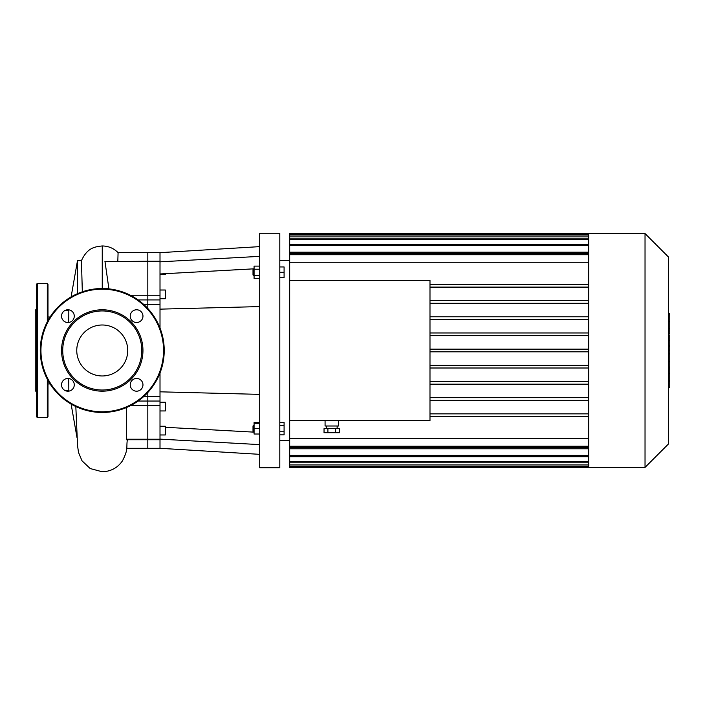 <?xml version="1.0" encoding="UTF-8"?>
<svg xmlns="http://www.w3.org/2000/svg" width="705" height="705" viewBox="0 0 705 705"><rect width="100%" height="100%" fill="white"/><g stroke="black" fill="none" stroke-linecap="round" stroke-linejoin="round"><path stroke-width="1.06" d="M126.68 448.301L160.009 448.301L160.009 372.963M160.009 439.136L259.704 444.608M165.367 427.292L254.073 432.147M160.009 328.001L160.009 309.142L259.704 306.596M160.009 391.821L259.704 394.368M160.009 309.142L160.009 252.663L259.704 246.627M160.009 261.828L259.704 256.364M160.009 273.972L254.073 268.817M259.704 422.462L254.073 422.462L254.073 434.016L259.704 434.016M253.007 425.97L253.007 431.337L253.677 432.006L253.677 425.3L253.007 425.97M259.704 423.291L254.073 423.291M259.704 428.658L254.073 428.658M279.806 422.462L284.089 422.462L284.089 425.556L279.806 425.556M279.806 431.751L284.089 431.751L284.089 425.556M279.806 434.844L284.089 434.844L284.089 431.751M253.007 272.306L253.007 274.994L253.677 275.664L253.677 268.957L253.007 269.627L253.007 272.306M259.704 266.12L254.073 266.12L254.073 278.501L259.704 278.501M259.704 269.213L254.073 269.213M259.704 275.408L254.073 275.408M279.806 266.948L284.089 266.948L284.089 277.673L279.806 277.673M279.806 272.306L284.089 272.306M259.704 350.482L259.704 467.732L279.806 467.732L279.806 233.232L259.704 233.232L259.704 350.482M160.009 274.703L165.367 274.703L165.367 273.681M160.009 410.945L165.367 410.945L165.367 402.238L160.009 402.238M160.009 434.967L165.367 434.967L165.367 426.261L160.009 426.261M160.009 298.726L165.367 298.726L165.367 290.019L160.009 290.019M126.442 407.543L126.398 439.726L147.812 439.726L147.812 448.301L147.812 439.224L147.812 439.726L160.009 439.726M130.372 405.71L147.812 405.71L147.812 439.224L147.812 401.039L147.812 405.71L160.009 405.71M160.009 396.562L147.812 396.562L147.812 401.039L147.812 392.5L147.812 396.562L143.697 396.562M143.697 304.401L147.812 304.401L147.812 308.464L147.812 299.925L147.812 304.401L160.009 304.401M160.009 295.254L147.812 295.254L147.812 299.925L147.812 261.74L147.812 295.254L130.372 295.254M108.914 288.865L104.992 261.573L147.812 261.238L147.812 261.74L147.812 252.663L160.009 252.663M76.757 350.482A25.495 25.495 0 0 0 114.994 372.557A25.495 25.495 0 0 0 114.994 328.407A25.495 25.495 0 0 0 76.757 350.482M142.965 384.833A6.363 6.363 0 0 0 136.603 378.462A6.363 6.363 0 0 0 130.231 384.833A6.363 6.363 0 0 0 136.603 391.196A6.363 6.363 0 0 0 142.965 384.833M142.965 316.131A6.363 6.363 0 0 0 136.603 309.768A6.363 6.363 0 0 0 130.231 316.131A6.363 6.363 0 0 0 136.603 322.502A6.363 6.363 0 0 0 142.965 316.131M74.272 316.131A6.363 6.363 0 0 0 67.9 309.768A6.363 6.363 0 0 0 61.538 316.131A6.363 6.363 0 0 0 67.9 322.502A6.363 6.363 0 0 0 74.272 316.131M74.272 384.833A6.363 6.363 0 0 0 67.9 378.462A6.363 6.363 0 0 0 61.538 384.833A6.363 6.363 0 0 0 67.9 391.196A6.363 6.363 0 0 0 74.272 384.833M40.273 350.482A61.978 61.978 0 0 1 133.236 296.814A61.978 61.978 0 0 1 133.236 404.159A61.978 61.978 0 0 1 40.273 350.482A61.978 61.978 0 0 1 133.236 296.814A61.978 61.978 0 0 1 133.236 404.159A61.978 61.978 0 0 1 40.273 350.482M61.564 350.482A40.687 40.687 0 0 0 122.6 385.723A40.687 40.687 0 0 0 122.6 315.241A40.687 40.687 0 0 0 61.564 350.482M62.719 350.482A39.533 39.533 0 0 1 122.018 316.245A39.533 39.533 0 0 1 122.018 384.719A39.533 39.533 0 0 1 62.719 350.482M36.59 366.494L36.59 308.94L35.25 310.279L35.25 390.685L36.59 392.024L36.59 366.494M47.984 393.637L47.984 399.999M36.59 399.999L36.59 393.637M36.59 416.814L36.59 284.15L37.259 283.481L37.259 417.483L36.59 416.814M47.984 380.409L47.984 416.814L47.314 417.483L37.259 417.483M47.984 320.555L47.984 284.15L47.314 283.481L37.259 283.481M668.41 346.675L669.75 346.675L669.75 387.468L668.41 387.468M669.75 381.652L668.41 381.652M669.75 380.726L668.41 380.726M669.75 373.412L668.41 373.412M669.75 368.997L668.41 368.997M669.75 367.076L668.41 367.076M669.75 361.427L668.41 361.427M669.75 313.998L669.75 332.284M669.75 314.853L668.41 314.853M668.41 334.99L669.75 334.99L669.75 345.52L668.41 345.52M669.75 340.63L668.41 340.63M669.75 353.522L668.41 353.522M289.685 260.365L279.806 260.365M327.904 428.675L327.904 432.694L324.036 432.694L324.036 428.675L339.51 428.675L339.51 432.694L335.642 432.694L335.642 428.675M327.904 432.694L335.642 432.694M325.075 420.629L325.075 425.996L338.479 425.996L338.479 420.629M645.031 233.567L645.031 467.397L668.41 444.018L668.41 256.946L645.031 233.567L289.685 233.567L289.685 280.334L429.988 280.334L429.988 420.629L289.685 420.629L289.685 456.708L588.675 456.708M588.675 464.921L289.685 464.921L289.685 467.397L588.675 467.397L588.675 234.721L289.685 234.703M289.685 464.921L289.685 456.708M289.685 420.629L289.685 280.334M588.675 381.502L429.988 381.502M588.675 384.181L429.988 384.181M588.675 397.682L429.988 397.682M588.675 400.361L429.988 400.361M588.675 413.861L429.988 413.861M588.675 416.549L429.988 416.549M588.675 438.704L289.685 438.704M289.685 262.26L588.675 262.26M588.675 284.423L429.988 284.423M588.675 287.102L429.988 287.102M588.675 233.567L588.675 234.721M645.031 467.397L588.675 467.397M588.675 448.768L289.685 448.768M289.685 252.196L588.675 252.196M588.675 300.603L429.988 300.603M588.675 303.282L429.988 303.282M588.675 316.783L429.988 316.783M588.675 319.462L429.988 319.462M588.675 332.963L429.988 332.963M588.675 335.642L429.988 335.642M588.675 349.142L429.988 349.142M588.675 351.821L429.988 351.821M588.675 365.322L429.988 365.322M588.675 368.001L429.988 368.001M68.746 322.441L68.834 309.839M68.834 391.125L68.746 378.523M77.488 293.668L77.488 260.665L71.108 296.902M160.009 261.238L147.812 261.238L147.812 252.663L118.087 252.663L117.814 261.238M82.326 291.8L81.445 260.665L77.488 260.665M50.09 317.012L47.984 317.012M160.009 439.224L126.248 439.224M138.101 401.039L160.009 401.039M138.101 299.925L160.009 299.925M104.878 261.74L160.009 261.74M40.943 350.482A61.309 61.309 0 0 0 132.901 403.577A61.309 61.309 0 0 0 132.901 297.387A61.309 61.309 0 0 0 40.943 350.482M47.314 417.483L47.314 379.158M47.314 321.806L47.314 283.481M669.75 353.945L668.41 353.945M669.75 328.874L668.41 328.874M669.75 333.13L668.41 333.13M669.75 321.348L668.41 321.348M669.75 345.38L668.41 345.38M669.75 350.103L668.41 350.103M588.675 236.043L289.685 236.043M588.675 239.533L289.685 239.533M588.675 245.596L289.685 245.596M588.675 254.725L289.685 254.725M588.675 446.239L289.685 446.239M588.675 455.368L289.685 455.368M588.675 461.44L289.685 461.44M102.251 288.504L102.251 245.957C94.117 246.812 87.288 248.001 81.392 260.744M160.009 448.301L259.704 454.337M669.75 313.487L668.41 313.487M669.75 333.65L668.41 333.65M289.685 440.599L279.806 440.599M326.415 425.996L326.415 428.675M337.14 425.996L337.14 428.675M588.675 253.386L289.685 253.386M588.675 238.184L289.685 238.184M588.675 244.256L289.685 244.256M289.685 447.578L588.675 447.578M289.685 462.78L588.675 462.78M289.685 466.261L588.675 466.261M127.367 439.62C126.08 448.195 128.627 448.609 122.511 460.762C117.7 467.794 110.949 471.469 102.251 471.768L90.205 468.552L82.009 460.797L78.502 452.407L77.568 445.78L75.823 406.538M71.108 404.071L77.021 437.664M118.123 252.681C113.743 248.292 108.455 246.054 102.251 245.957M68.746 310.315L65.327 310.315M68.746 390.649L65.327 390.649M50.09 383.952L47.984 383.952"/></g></svg>
